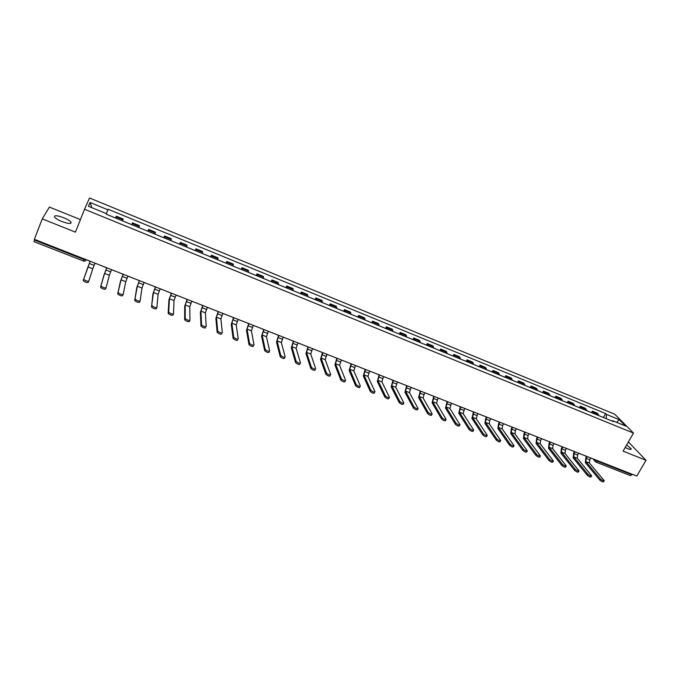 <?xml version="1.0" encoding="UTF-8"?>
<svg xmlns="http://www.w3.org/2000/svg" width="680" height="680" viewBox="0 0 680 680"><rect width="100%" height="100%" fill="white"/><g stroke="black" fill="none" stroke-linecap="round" stroke-linejoin="round"><path stroke-width="1.02" d="M61.829 221.51C68.578 223.916 71.647 224.111 71.009 222.105C69.878 220.728 67.465 219.283 63.776 217.745C57.035 215.322 53.958 215.126 54.553 217.149C55.7 218.518 58.123 219.972 61.829 221.51M625.192 447.508L627.563 448.596C630.266 449.625 631.457 449.659 631.134 448.69L626.654 444.958M80.41 219.606L49.41 207.077L42.262 218.867L34.357 239.326L636.803 476.068L646 460.292L628.38 441.958M633.471 433.083L614.762 414.205L89.547 197.99L84.516 209.261L633.471 433.083L623.101 451.137L646 460.292M42.262 218.867L75.446 232.135L84.516 209.261M34.059 241.596L34.527 240.108L84.073 259.573L86.453 259.794M34.773 239.487L34.527 240.108M632.281 474.291L630.564 475.668L595.927 462.085L597.321 461.159L632 474.776M598.978 415.684L597.371 413.21L592.306 411.137L593.887 413.601M591.472 412.615L592.306 411.137M586.917 410.754L585.361 408.289L580.244 406.198L581.783 408.654M579.419 407.685L580.244 406.198M574.753 405.781L573.24 403.333L568.089 401.217L569.577 403.665M567.264 402.713L568.089 401.217M562.487 400.767L561.025 398.327L555.823 396.194L557.269 398.633M554.999 397.698L555.823 396.194M550.12 395.709L548.7 393.278L543.456 391.136L544.85 393.55M542.64 392.649L543.456 391.136M537.642 390.6L536.274 388.195L530.986 386.027L532.329 388.433M530.17 387.549L530.986 386.027M525.053 385.458L523.744 383.061L518.406 380.876L519.698 383.265M517.59 382.406L518.406 380.876M512.363 380.264L511.105 377.885L505.716 375.675L506.957 378.054M504.9 377.213L505.716 375.675M499.554 375.028L498.346 372.657L492.923 370.438L494.105 372.801M492.108 371.986L492.923 370.438M486.642 369.75L485.486 367.387L480.012 365.151L481.142 367.498M479.196 366.707L480.012 365.151M473.612 364.421L472.515 362.075L466.99 359.813L468.061 362.151M466.183 361.386L466.99 359.813M460.471 359.048L459.425 356.719L453.858 354.433L454.869 356.762M453.041 356.014L453.858 354.433M447.21 353.625L446.225 351.313L440.598 349.01L441.558 351.313M439.79 350.591L440.598 349.01M433.832 348.151L432.905 345.856L427.227 343.536L428.128 345.822M426.428 345.125L427.227 343.536M420.333 342.635L419.466 340.349L413.746 338.011L414.587 340.289M412.938 339.618L413.746 338.011M406.708 337.067L405.909 334.798L400.129 332.435L400.911 334.696M399.33 334.05L400.129 332.435M392.972 331.449L392.224 329.197L386.401 326.808L387.115 329.052M385.602 328.44L386.401 326.808M379.108 325.779L378.42 323.544L372.546 321.139L373.201 323.365M371.748 322.771L372.546 321.139M365.109 320.059L364.497 317.841L358.564 315.409L359.15 317.62M357.774 317.058L358.564 315.409M350.99 314.287L350.438 312.086L344.454 309.638L344.981 311.822M343.663 311.287L344.454 309.638M336.745 308.457L336.26 306.28L330.216 303.807L330.675 305.975M329.434 305.464L330.216 303.807M322.363 302.575L321.946 300.416L315.851 297.916L316.243 300.075M315.07 299.591L315.851 297.916M307.853 296.642L307.496 294.5L301.35 291.983L301.673 294.117M300.569 293.666L301.35 291.983M293.199 290.657L292.918 288.532L286.714 285.991L286.96 288.099M285.931 287.683L286.714 285.991M278.418 284.606L278.205 282.506L271.94 279.939L272.119 282.03M271.167 281.648L271.94 279.939M263.491 278.502L263.356 276.42L257.031 273.836L257.133 275.91M256.258 275.545L257.031 273.836M248.429 272.349L248.37 270.283L241.978 267.665L242.012 269.722M241.213 269.399L241.978 267.665M233.223 266.126L233.231 264.087L226.788 261.443L226.746 263.483M226.024 263.185L226.788 261.443M217.872 259.853L217.957 257.83L211.454 255.17L211.327 257.176M210.69 256.912L211.454 255.17M202.368 253.512L202.538 251.515L195.968 248.829L195.772 250.809M195.211 250.588L195.968 248.829M186.719 247.112L186.975 245.14L180.336 242.42L180.055 244.392M179.588 244.197L180.336 242.42M170.927 240.652L171.249 238.705L164.56 235.96L164.194 237.906M163.812 237.745L164.56 235.96M154.972 234.132L155.38 232.203L148.623 229.432L148.172 231.353M147.874 231.234L148.623 229.432M138.864 227.545L139.357 225.641L132.532 222.845L131.996 224.74M131.793 224.655L132.532 222.845M122.595 220.898L123.182 219.019L116.288 216.197L115.668 218.059M115.549 218.017L116.288 216.197M606.16 418.625L606.492 414.426L619.284 419.679L625.549 426.012L612.604 420.716L612.017 421.013M91.868 207.689L90.066 202.478L88.417 206.278L106.556 213.698L106.36 214.26L613.471 421.608L612.604 420.716M90.066 202.478L107.891 209.797L106.394 213.631M606.492 414.426L605.65 413.559L108.078 209.261L107.891 209.797M603.432 417.503L605.65 413.559M619.284 419.679L616.633 422.365M600.432 479.035C602.336 480.581 603.585 481.125 604.197 480.675L589.433 463.004L585.939 461.635L600.432 479.035L599.819 480.097L585.352 462.672L585.777 457.852L586.577 456.433M604.035 480.947L603.585 481.738C602.973 482.188 601.723 481.644 599.819 480.097M585.531 455.923L587.188 456.671L586.219 458.379L585.939 461.635M585.48 456L584.137 455.37M592.424 458.635L590.673 458.048L589.713 459.748L589.433 463.004M587.877 474.173C589.781 475.728 591.039 476.272 591.659 475.813L577.286 458.252L573.759 456.875L587.877 474.173L587.265 475.243L573.181 457.921L573.631 453.084L574.43 451.664M591.498 476.094L591.048 476.884C590.427 477.351 589.169 476.799 587.265 475.243M573.359 451.137L575.034 451.894L574.064 453.619L573.759 456.875M580.312 453.875L578.553 453.279L577.583 454.996L577.286 458.252M575.212 469.276C577.116 470.84 578.383 471.385 579.012 470.909L565.038 453.466L561.476 452.072L575.212 469.276L574.6 470.348L560.898 453.118L561.391 448.281L562.19 446.845M578.85 471.197L578.399 471.988C577.779 472.464 576.512 471.92 574.6 470.348M561.085 446.31L562.777 447.083L561.808 448.808L561.476 452.072M568.097 449.072L566.321 448.477L565.361 450.202L565.038 453.466M562.428 464.329C564.34 465.902 565.615 466.446 566.253 465.962L552.678 448.63L549.091 447.236L562.428 464.329L561.825 465.409L548.513 448.281L549.04 443.437L549.831 441.991M566.083 466.25L565.641 467.041C565.012 467.534 563.737 466.99 561.825 465.409M548.7 441.447L550.409 442.221L549.448 443.955L549.091 447.236M555.781 444.227L553.987 443.623L553.027 445.366L552.678 448.63M549.534 459.34C551.454 460.921 552.738 461.465 553.384 460.963L540.217 443.76L536.605 442.348L549.534 459.34L548.93 460.428L536.019 443.402L536.579 438.549L537.379 437.104M553.214 461.269L552.772 462.06C552.126 462.562 550.851 462.017 548.93 460.428M536.214 436.543L537.939 437.325L536.979 439.067L536.605 442.348M543.354 439.348L541.543 438.736L540.583 440.487L540.217 443.76M536.529 454.308C538.45 455.897 539.741 456.442 540.396 455.931L527.646 438.846L524 437.418L536.529 454.308L535.925 455.404L523.421 438.481L524.016 433.619L524.807 432.166M540.217 456.246L539.792 457.028C539.138 457.538 537.846 456.994 535.925 455.404M523.625 431.596L525.36 432.378L524.408 434.137L524 437.418M530.825 434.418L528.998 433.806L528.045 435.565L527.646 438.846M523.404 449.225C525.334 450.831 526.626 451.367 527.289 450.848L514.972 433.891L511.292 432.454L523.404 449.225L522.801 450.33L510.714 433.517L511.343 428.647L512.134 427.184M527.119 451.171L526.685 451.954C526.023 452.472 524.722 451.937 522.801 450.33M510.918 426.598L512.678 427.397L511.717 429.165L511.292 432.454M518.185 429.454L516.341 428.833L515.389 430.601L514.972 433.891M510.153 444.1C512.091 445.714 513.4 446.258 514.071 445.723L502.188 428.885L498.474 427.44L510.153 444.1L509.558 445.213L497.896 428.51L498.567 423.631L499.358 422.161M513.893 446.046L513.468 446.828C512.796 447.363 511.488 446.828 509.558 445.213M498.108 421.566L499.877 422.365L498.925 424.142L498.474 427.44M505.435 424.447L503.583 423.819L502.622 425.595L502.188 428.885M496.791 438.931C498.729 440.555 500.046 441.09 500.726 440.546L489.285 423.844L485.546 422.382L496.791 438.931L496.196 440.045L484.967 423.462L485.673 418.574L486.463 417.095M500.548 440.887L500.131 441.66C499.443 442.212 498.134 441.677 496.196 440.045M485.188 416.491L486.965 417.291L486.021 419.084L485.546 422.382M492.575 419.39L490.705 418.761L489.753 420.546L489.285 423.844M483.31 433.712C485.248 435.344 486.574 435.88 487.271 435.327L476.272 418.752L472.498 417.282L483.31 433.712L482.706 434.834L471.929 418.37L473.45 411.978M487.084 435.676L486.667 436.45C485.971 437.01 484.653 436.475 482.706 434.834M472.149 411.366L473.943 412.173L472.498 417.282M479.596 414.29L477.717 413.652L476.272 418.752M469.702 428.451C471.648 430.091 472.974 430.627 473.688 430.058L463.148 413.627L459.34 412.131L469.702 428.451L469.098 429.582L458.771 413.227L460.326 406.827M473.501 430.414L473.085 431.188C472.379 431.757 471.044 431.222 469.098 429.582M458.991 406.198L460.81 407.014L459.34 412.131M466.514 409.148L464.61 408.51L463.148 413.627M455.965 423.13C457.912 424.787 459.255 425.323 459.977 424.745L449.905 408.442L446.063 406.946L455.965 423.13L455.37 424.269L445.493 408.043L447.091 401.625M459.79 425.102L459.383 425.875C458.66 426.462 457.317 425.926 455.37 424.269M445.723 400.979L447.559 401.803L446.063 406.946M453.305 403.962L451.392 403.317L449.905 408.442M442.102 417.767C444.057 419.433 445.409 419.968 446.139 419.373L436.543 403.223L432.667 401.701L442.102 417.767L441.507 418.914L432.098 402.815L433.738 396.372M445.952 419.747L445.553 420.521C444.813 421.115 443.462 420.58 441.507 418.914M432.335 395.717L434.188 396.55L432.667 401.701M439.986 398.726L438.056 398.072L436.543 403.223M428.111 412.361C430.075 414.026 431.426 414.562 432.183 413.958L423.062 397.953L419.152 396.423L428.111 412.361L427.524 413.508L418.591 397.536L420.265 391.085M431.987 414.341L431.587 415.106C430.831 415.718 429.479 415.183 427.524 413.508M418.829 390.413L420.699 391.255L419.152 396.423M426.547 393.448L424.6 392.785L423.062 397.953M413.993 406.895C415.956 408.578 417.325 409.105 418.089 408.493L409.462 392.632L405.518 391.085L413.993 406.895L413.406 408.051L404.957 392.207L406.666 385.738M417.894 408.884L417.503 409.649C416.729 410.269 415.361 409.734 413.406 408.051M405.203 385.058L407.091 385.909L405.518 391.085M412.99 388.118L411.026 387.455L409.462 392.632M403.665 403.376L403.282 404.141C402.492 404.77 401.124 404.234 399.151 402.543L399.738 401.378C401.71 403.07 403.087 403.605 403.869 402.976L395.743 387.269L391.765 385.704L399.738 401.378L399.151 402.543L391.195 386.835L392.947 380.35M391.45 379.652L393.354 380.511L391.765 385.704M399.313 382.738L397.324 382.067L395.743 387.269M385.356 395.811L385.365 395.828C387.328 397.511 388.714 398.046 389.521 397.426L381.897 381.854L377.876 380.281L385.356 395.811L384.769 396.984L377.315 381.412L379.108 374.909M388.934 398.591C388.127 399.219 386.741 398.684 384.778 397.001L384.769 396.984M377.578 374.204L379.5 375.062L377.876 380.281M385.509 377.315L383.503 376.635L381.897 381.854M370.829 390.192L370.846 390.226C372.81 391.901 374.204 392.428 375.037 391.816L367.923 376.388L363.868 374.799L370.829 390.192L370.251 391.374L363.307 375.947L365.143 369.418M374.45 392.998C373.618 393.609 372.224 393.082 370.269 391.408L370.251 391.374M363.579 368.696L365.517 369.572L363.868 374.799M371.577 371.841L369.563 371.161L367.923 376.388M356.175 384.523L356.201 384.574C358.148 386.231 359.558 386.758 360.417 386.163L353.821 370.872L349.732 369.274L356.175 384.523L355.589 385.704L349.171 370.421L351.05 363.885M359.83 387.345C358.972 387.949 357.57 387.421 355.615 385.764L355.589 385.704M349.452 363.146L351.407 364.021L349.732 369.274M357.527 366.325L355.487 365.627L353.821 370.872M341.368 378.794L341.402 378.862C343.349 380.511 344.769 381.038 345.652 380.451L339.592 365.313L335.469 363.698L341.368 378.794L340.791 379.993L334.909 364.846L336.821 358.292M345.075 381.642C344.182 382.236 342.771 381.709 340.825 380.06L340.791 379.993M335.189 357.544L337.161 358.428L335.469 363.698M343.341 360.749L341.284 360.051L339.592 365.313M326.434 373.014L326.468 373.099C328.406 374.731 329.842 375.267 330.752 374.688L325.236 359.695L321.07 358.062L326.434 373.014L325.856 374.212L320.51 359.227L322.473 352.656M330.174 375.887C329.256 376.465 327.828 375.938 325.89 374.298L325.856 374.212M320.798 351.892L322.796 352.784L321.07 358.062M329.026 355.122L326.952 354.416L325.236 359.695M311.346 367.175L311.389 367.276C313.327 368.9 314.764 369.427 315.707 368.866L310.743 354.025L306.536 352.385L311.346 367.175L310.769 368.381L305.983 353.549L307.981 346.962M315.137 370.073C314.185 370.642 312.749 370.115 310.811 368.483L310.769 368.381M306.28 346.179L308.286 347.08L306.536 352.385M314.576 349.444L312.486 348.729L310.743 354.025M296.115 361.284L296.166 361.403C298.095 363.01 299.548 363.545 300.517 362.984L296.115 348.304L291.873 346.647L296.115 361.284L295.536 362.5L291.32 347.82L293.361 341.216M299.948 364.2C298.971 364.76 297.517 364.233 295.587 362.618L295.536 362.5M291.618 340.425L293.649 341.334L291.873 346.647M299.999 343.714L297.882 342.992L296.115 348.304M280.729 355.334L280.789 355.462C282.71 357.068 284.18 357.595 285.183 357.051L281.35 342.533L277.066 340.858L280.729 355.334L280.16 356.558L276.514 342.04L278.604 335.418M284.614 358.275C283.602 358.819 282.14 358.292 280.219 356.694L280.16 356.558M276.82 334.611L278.876 335.529L277.066 340.858M285.277 337.934L283.152 337.203L281.35 342.533M265.2 349.325L265.26 349.469C267.18 351.058 268.659 351.594 269.697 351.058L266.45 336.702L262.123 335.01L265.2 349.325L264.63 350.557L261.579 336.209L263.712 329.57M269.127 352.291C268.09 352.826 266.611 352.3 264.699 350.701L264.63 350.557M261.894 328.738L263.959 329.664L262.123 335.01M270.427 332.095L268.277 331.364L266.45 336.702M249.518 343.255L249.585 343.417C251.498 344.998 252.994 345.525 254.056 345.006L251.404 330.82L247.035 329.12L249.518 343.255L248.956 344.497L246.492 330.319L248.676 323.654M253.496 346.248C252.425 346.774 250.928 346.239 249.016 344.658L248.956 344.497M246.815 322.813L248.905 323.748L247.035 329.12M255.433 326.204L253.266 325.465L251.404 330.82M233.682 337.127L233.75 337.305C235.662 338.87 237.167 339.405 238.263 338.895L236.215 324.887L231.812 323.161L233.682 337.127L233.121 338.376L231.268 324.368L233.495 317.696M237.702 340.144C236.598 340.654 235.093 340.127 233.189 338.555L233.121 338.376M231.6 316.837L233.707 317.781L231.812 323.161M240.295 320.254L238.111 319.506L236.215 324.887M217.685 330.939L217.761 331.135C219.666 332.69 221.187 333.217 222.317 332.724L220.889 318.894L216.435 317.152L217.685 330.939L217.124 332.197L215.9 318.368L218.178 311.67M221.756 333.982C220.618 334.483 219.104 333.948 217.201 332.392L217.124 332.197M216.231 310.794L218.365 311.746L216.435 317.152M225.02 314.245L222.81 313.497L220.889 318.894M201.535 324.683L201.612 324.896C203.507 326.442 205.045 326.978 206.21 326.493L205.411 312.843L200.923 311.083L201.535 324.683L200.974 325.95L200.387 312.307L202.708 305.592M205.649 327.76C204.484 328.245 202.946 327.709 201.05 326.162L200.974 325.95M200.727 304.7L202.878 305.66L200.923 311.083M209.593 308.185L207.357 307.428L205.411 312.843M185.215 318.368L185.292 318.597C187.187 320.135 188.743 320.662 189.941 320.195L189.788 306.731L185.249 304.954L185.215 318.368L184.662 319.651L184.714 306.187L187.094 299.455M189.864 320.365L189.38 321.47C188.181 321.946 186.635 321.411 184.739 319.872L184.662 319.651M185.07 298.546L187.238 299.514L185.249 304.954M194.021 302.065L191.769 301.3L189.788 306.731M168.733 311.993L168.81 312.239C170.706 313.76 172.269 314.296 173.51 313.837L174.012 300.56L169.43 298.767L168.733 311.993L168.181 313.276L168.904 300.007L171.326 293.267M173.442 313.981L172.95 315.12C171.717 315.579 170.153 315.044 168.257 313.523L168.181 313.276M169.26 292.332L171.453 293.318L169.43 298.767M178.296 295.885L176.026 295.111L174.012 300.56M152.09 305.55L152.167 305.804C154.054 307.317 155.635 307.861 156.91 307.42L158.083 294.329L153.459 292.519L151.538 306.85L152.932 293.769L155.406 287.011M156.859 307.538L156.357 308.712C155.082 309.153 153.51 308.618 151.614 307.105L151.538 306.85M153.297 286.059L155.507 287.053L153.459 292.519M162.418 289.646L160.123 288.864L158.083 294.329M135.269 299.047L135.354 299.319C137.241 300.815 138.839 301.359 140.139 300.925L141.993 288.039L137.326 286.212L134.725 300.348L136.799 287.47L139.332 280.695M140.097 301.027L139.595 302.226C138.286 302.659 136.689 302.124 134.802 300.62L134.725 300.348M137.173 279.726L139.417 280.729L137.326 286.212M146.387 283.348L144.075 282.557L141.993 288.039M118.286 292.476L118.362 292.757C120.249 294.245 121.856 294.788 123.199 294.372L125.757 281.69L121.04 279.846L117.742 293.786L120.513 281.103L123.097 274.312M123.173 294.449L122.655 295.681C121.312 296.098 119.706 295.562 117.819 294.066L117.742 293.786M120.895 273.334L123.156 274.337L121.04 279.846M130.203 276.99L127.865 276.19L125.757 281.69M101.116 285.829L101.201 286.127C103.079 287.606 104.712 288.15 106.088 287.75L109.353 275.273L104.593 273.411L100.581 287.155L104.074 274.686L106.701 267.869M106.072 287.801L105.544 289.068C104.167 289.476 102.535 288.932 100.657 287.445L100.581 287.155M104.422 266.976L106.743 267.886L104.593 273.411M113.857 270.563L111.494 269.756L109.353 275.273M83.776 279.123L83.853 279.429C85.74 280.899 87.38 281.444 88.799 281.061L92.786 268.796L87.975 266.917L83.24 280.449L90.151 261.366M88.791 281.095L88.264 282.387C86.844 282.778 85.195 282.234 83.317 280.764L83.24 280.449M87.822 260.449L90.168 261.375L87.975 266.917M97.35 264.078L94.971 263.262L92.786 268.796M594.991 459.637L597.321 461.159L597.601 460.666M595.093 459.68L594.881 461.04L595.714 461.924M132.37 223.575L139.221 226.38M148.512 230.18L155.295 232.959M164.492 236.725L171.207 239.471M180.319 243.202L186.975 245.922M196.001 249.62L202.589 252.314M211.531 255.977L218.05 258.647M226.907 262.267L233.376 264.92M242.148 268.506L248.549 271.125M257.236 274.686L263.585 277.278M272.187 280.806L278.477 283.373M287.002 286.866L293.233 289.416M301.682 292.876L307.844 295.4M316.217 298.826L322.337 301.325M330.625 304.725L336.685 307.199M344.904 310.565L350.905 313.021M359.048 316.353L364.999 318.793M373.074 322.091L378.964 324.504M386.962 327.777L392.802 330.166M400.732 333.412L406.512 335.784M414.375 338.997L420.113 341.343M427.899 344.53L433.585 346.859M441.303 350.022L446.938 352.325M454.588 355.453L460.173 357.74M467.755 360.85L473.288 363.111M480.811 366.188L486.302 368.433M493.748 371.484L499.188 373.711M506.583 376.737L511.972 378.947M519.299 381.939L524.645 384.132M531.904 387.107L537.208 389.274M544.408 392.216L549.669 394.375M556.801 397.29L562.02 399.423M569.092 402.322L574.26 404.438M581.281 407.311L586.406 409.411M593.368 412.258L598.442 414.332M116.076 216.911L122.986 219.733M84.32 258.961L83.453 261.069L84.932 261.094L86.428 259.853M83.487 260.984L34.008 241.672M595.34 461.712L593.037 458.873M589.713 459.748L586.219 458.379M577.583 454.996L574.064 453.619M565.361 450.202L561.808 448.808M553.027 445.366L549.448 443.955M540.583 440.487L536.979 439.067M528.045 435.565L524.408 434.137M515.389 430.601L511.717 429.165M502.622 425.595L498.925 424.142M489.753 420.546L486.021 419.084M476.765 415.454L473 413.975M463.666 410.312L459.867 408.825M450.449 405.127L446.615 403.623M437.113 399.899L433.245 398.387M423.666 394.621L419.755 393.091M410.091 389.3L406.155 387.753M396.398 383.928L392.42 382.373M382.576 378.513L378.565 376.941M368.637 373.039L364.591 371.458M354.56 367.523L350.48 365.925M340.365 361.955L336.243 360.341M326.034 356.337L321.878 354.705M311.576 350.659L307.377 349.019M296.973 344.938L292.74 343.273M282.243 339.159L277.967 337.484M267.376 333.327L263.058 331.636M252.365 327.437L248.004 325.728M237.209 321.495L232.815 319.77M221.918 315.495L217.472 313.752M206.474 309.442L201.994 307.683M190.885 303.322L186.362 301.554M175.143 297.151L170.578 295.358M159.248 290.921L154.641 289.111M143.208 284.623L138.55 282.795M126.998 278.273L122.298 276.428M110.636 271.856L105.884 269.986M94.112 265.37L89.318 263.491M71.009 222.105L70.482 223.44M631.134 448.69L630.734 449.395M571.906 450.568L573.138 451.052M559.572 445.723L560.804 446.199M547.128 440.835L548.361 441.312M534.582 435.897L535.814 436.381M521.925 430.925L523.158 431.409M509.159 425.909L510.391 426.394M496.281 420.852L497.513 421.337M483.293 415.743L484.525 416.228M470.186 410.592L471.427 411.077M456.96 405.399L458.201 405.883M443.623 400.154L444.864 400.648M430.168 394.868L431.409 395.352M416.585 389.529L417.834 390.023M402.883 384.14L404.132 384.633M389.053 378.709L390.311 379.202M375.105 373.226L376.363 373.719M361.021 367.693L362.287 368.195M346.817 362.108L348.083 362.61M332.469 356.473L333.752 356.975M318.002 350.786L319.277 351.288M303.39 345.049L304.683 345.55M288.643 339.252L289.944 339.762M273.76 333.404L275.06 333.914M258.74 327.497L260.049 328.015M243.567 321.538L244.885 322.056M228.259 315.52L229.585 316.047M212.797 309.451L214.132 309.969M197.191 303.314L198.534 303.841M181.432 297.118L182.793 297.653M165.52 290.87L166.889 291.405M149.456 284.554L150.832 285.099M133.229 278.179L134.623 278.724M116.841 271.736L118.252 272.289M100.291 265.234L101.711 265.795M385.365 395.828L384.778 397.001M370.846 390.226L370.269 391.408M356.201 384.574L355.615 385.764M341.402 378.862L340.825 380.06M326.468 373.099L325.89 374.298M311.389 367.276L310.811 368.483M296.166 361.403L295.587 362.618M280.789 355.462L280.219 356.694M265.26 349.469L264.699 350.701M249.585 343.417L249.016 344.658M233.75 337.305L233.189 338.555M217.761 331.135L217.201 332.392M201.612 324.896L201.05 326.162M185.292 318.597L184.739 319.872M168.81 312.239L168.257 313.523M152.167 305.804L151.614 307.105M135.354 299.319L134.802 300.62M118.362 292.757L117.819 294.066M101.201 286.127L100.657 287.445M83.853 279.429L83.317 280.764"/></g></svg>
